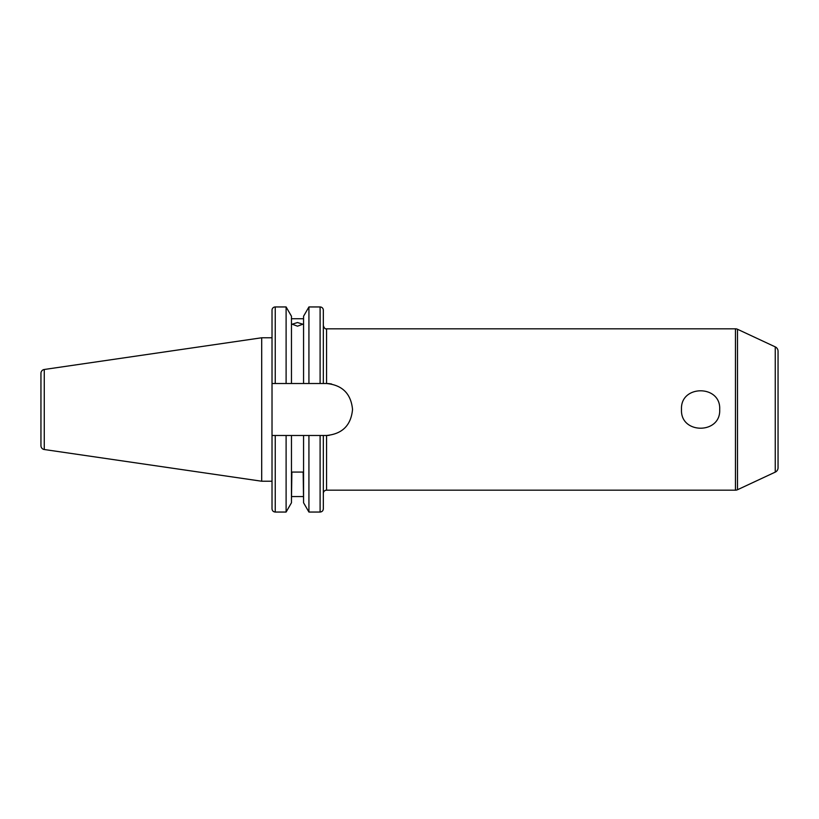 <?xml version="1.0" encoding="UTF-8"?>
<svg xmlns="http://www.w3.org/2000/svg" width="819" height="819" viewBox="0 0 819 819"><rect width="100%" height="100%" fill="white"/><g stroke="black" fill="none" stroke-linecap="round" stroke-linejoin="round"><path stroke-width="1.23" d="M44.267 449.518L44.267 369.482A3.87 3.87 0 0 0 40.95 373.321L40.95 445.679A3.87 3.87 0 0 0 44.267 449.518L261.691 481.224L272.021 481.224L272.021 435.483L303.562 435.483L303.562 502.764L308.927 512.049L308.927 435.483L320.106 435.483L320.106 512.049C322.062 511.855 323.147 510.78 323.331 508.814L323.331 435.483L326.3 435.483M323.331 493.407A3.225 3.225 0 0 1 326.556 490.182L735.452 490.182A4.842 4.842 0 0 0 737.499 489.731L775.255 472.123L775.255 346.877L737.499 329.269L737.499 489.731M272.021 337.776L261.691 337.776L44.267 369.482M326.3 383.517L323.331 383.517L323.331 310.186A3.225 3.225 0 0 0 320.106 306.951L308.927 306.951L308.927 383.517L291.462 383.517L291.462 316.236L286.107 306.951L275.245 306.951A3.225 3.225 0 0 0 272.021 310.186L272.021 383.517L275.245 383.517L272.021 383.517L272.021 508.814C272.215 510.78 273.29 511.855 275.245 512.049L275.245 435.483M323.331 383.517L308.927 383.517M303.562 435.483L308.927 435.483M297.512 322.532L302.835 324.211L297.512 326.177L292.188 324.211L297.512 322.532M303.562 318.734L291.462 318.734M291.462 383.517L286.107 383.517L286.107 306.951M286.107 383.517L275.245 383.517L275.245 306.951M719.686 409.5C721.089 434.439 680.118 434.439 681.5 409.5C680.087 384.572 721.109 384.572 719.686 409.5M775.255 346.877A4.842 4.842 0 0 1 778.05 351.269L778.05 467.731A4.842 4.842 0 0 1 775.255 472.123M735.452 490.182L735.452 328.818A4.842 4.842 0 0 1 737.499 329.269M778.05 441.769L778.05 377.231L778.05 441.769M735.452 328.818L326.556 328.818L326.556 383.517C342.342 385.053 351.003 393.704 352.539 409.469C351.034 425.276 342.373 433.947 326.556 435.483L326.556 490.182M303.562 500.266L303.163 472.072L291.871 472.072L291.462 500.266M303.163 496.56L291.871 496.56M291.462 435.483L291.462 502.764L286.107 512.049L286.107 435.483M303.562 383.517L303.562 316.236L308.927 306.951M320.106 435.483L323.331 435.483M261.691 481.224L261.691 337.776M326.556 383.517A25.983 25.983 0 0 1 331.654 384.029M329.146 435.35A25.983 25.983 0 0 1 326.556 435.483M320.106 383.517L320.106 306.951M286.107 512.049L275.245 512.049M320.106 512.049L308.927 512.049M326.556 328.818C325.286 329.228 324.201 328.153 323.331 325.593"/></g></svg>
